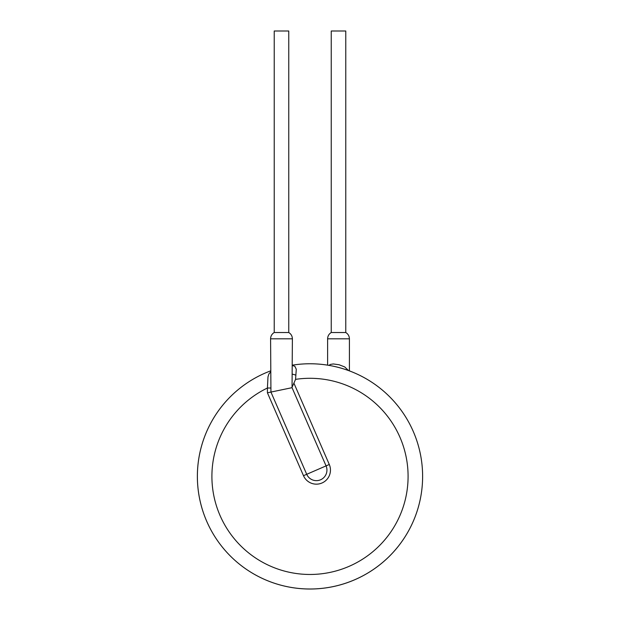 <?xml version="1.0" encoding="UTF-8"?>
<svg xmlns="http://www.w3.org/2000/svg" width="620" height="620" viewBox="0 0 620 620"><rect width="100%" height="100%" fill="white"/><g stroke="black" fill="none" stroke-linecap="round" stroke-linejoin="round"><path stroke-width="0.93" d="M274.226 332.522L274.226 31L288.757 31L288.757 332.522L274.226 332.522A7.27 7.27 0 0 0 270.591 338.815L270.94 392.065L267.422 392.801L267.422 388.019L270.94 388.019M327.616 365.149L327.616 338.815L349.409 338.815L349.409 370.884M329.05 365.257L330.514 364.397L333.32 363.956L339.117 364.754L344.728 366.939L348.238 370.295M292.043 387.678L270.94 392.065L306.714 474.3A10.556 10.556 0 0 0 320.602 479.771A10.556 10.556 0 0 0 326.066 465.884L292.043 387.678L292.384 338.815L270.591 338.815M292.384 365.575L294.833 366.226L296.283 369.264L295.562 379.363L292.276 386.834M310 363.769A112.615 112.615 0 0 1 422.615 476.385A112.615 112.615 0 0 1 199.175 496.403A112.615 112.615 0 0 1 270.591 370.884A112.615 112.615 0 0 0 310 589A112.615 112.615 0 0 0 422.615 476.385A112.615 112.615 0 0 0 292.384 365.149A112.615 112.615 0 0 1 310 363.769M331.243 31L345.774 31L345.774 332.522L331.243 332.522L331.243 31M295.562 379.363A98.084 98.084 0 0 1 407.821 469.146A98.084 98.084 0 0 1 310 574.469A98.084 98.084 0 0 1 267.422 388.019L267.987 376.836L268.894 374L270.591 371.907M303.49 475.703L329.29 464.481A14.066 14.066 0 0 1 316.394 484.158A14.066 14.066 0 0 1 303.49 475.703L267.422 392.801M293.903 383.129L329.29 464.481M292.175 374.077L295.88 375.108M347.967 369.884L348.378 370.504M349.409 338.815C349.316 336.071 348.107 333.971 345.774 332.522M327.616 338.815C327.701 336.071 328.91 333.971 331.243 332.522M292.384 338.815C292.299 336.071 291.09 333.971 288.757 332.522"/></g></svg>
